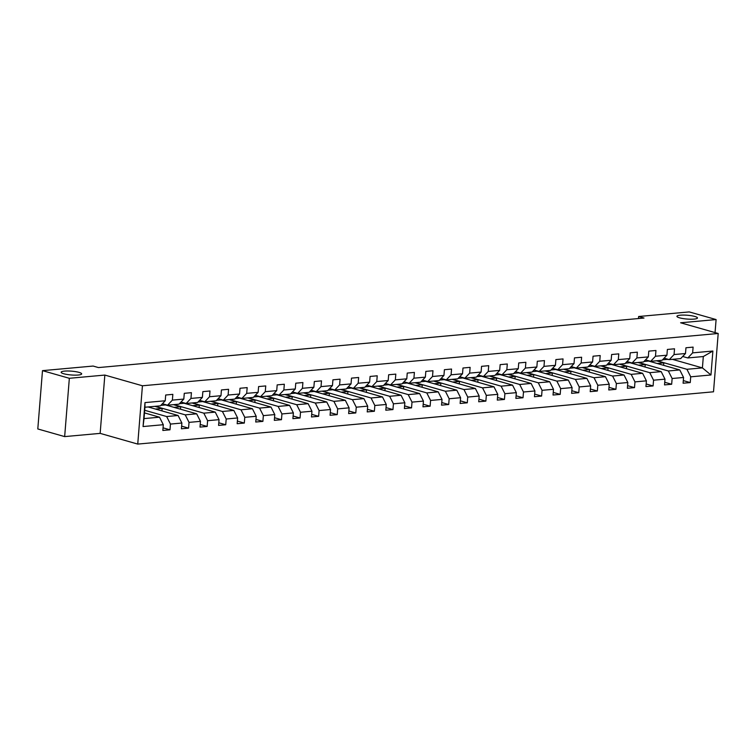 <?xml version="1.0" encoding="UTF-8"?>
<svg xmlns="http://www.w3.org/2000/svg" width="756" height="756" viewBox="0 0 756 756"><rect width="100%" height="100%" fill="white"/><g stroke="black" fill="none" stroke-linecap="round" stroke-linejoin="round"><path stroke-width="1.13" d="M679.568 317.832A10.3 1.909 -175.4 0 1 676.922 316.32A10.3 1.909 -175.4 0 1 683.575 315.072A10.3 1.909 -175.4 0 1 694.811 316.452A10.3 1.909 -175.4 0 1 697.457 317.974A10.3 1.909 -175.4 0 1 690.804 319.221A10.3 1.909 -175.4 0 1 679.568 317.832M63.778 373.757A10.3 1.909 -175.4 0 1 61.142 372.245A10.3 1.909 -175.4 0 1 67.794 370.988A10.3 1.909 -175.4 0 1 79.021 372.377A10.3 1.909 -175.4 0 1 81.667 373.889A10.3 1.909 -175.4 0 1 75.014 375.146A10.3 1.909 -175.4 0 1 63.778 373.757M137.743 444.084L713.513 391.797L718.2 333.49L142.43 385.777L137.743 444.084L100.151 433.377L104.838 375.07L69.344 378.293L64.657 436.599L100.151 433.377M64.657 436.599L37.8 428.954L42.487 370.648L69.344 378.293M672.424 359.346L702.409 367.888L703.316 356.539L687.837 357.947L692.638 352.863L693.101 347.117L685.957 347.76L685.494 353.515L674.059 354.555L674.522 348.8L667.378 349.452L666.915 355.207L655.48 356.237L655.943 350.491L648.79 351.134L648.327 356.889L636.892 357.928L637.355 352.173L630.211 352.825L629.748 358.58L618.313 359.62L618.777 353.865L611.632 354.517L611.169 360.262L599.735 361.302L600.198 355.547L593.054 356.199L592.591 361.954L581.156 362.993L581.619 357.238L574.475 357.89L574.012 363.636L562.577 364.675L563.04 358.93L555.887 359.572L555.424 365.328L543.989 366.367L544.452 360.612L537.308 361.264L536.845 367.01L525.411 368.049L525.874 362.304L518.729 362.946L518.266 368.701L506.832 369.741L507.295 363.986L500.151 364.638L499.688 370.393L488.253 371.423L488.716 365.677L481.563 366.329L481.099 372.075L469.665 373.114L470.128 367.359L462.984 368.011L462.521 373.766L451.086 374.806L451.549 369.051L444.405 369.703L443.942 375.448L432.508 376.488L432.971 370.742L425.826 371.385L425.363 377.14L413.929 378.18L414.392 372.425L407.238 373.077L406.785 378.822L395.35 379.862L395.804 374.116L388.66 374.759L388.197 380.514L376.762 381.553L377.225 375.798L370.081 376.45L369.618 382.205L358.183 383.235L358.646 377.49L351.502 378.132L351.039 383.887L339.605 384.927L340.068 379.172L332.923 379.824L332.46 385.579L321.026 386.618L321.489 380.863L314.335 381.515L313.872 387.261L302.438 388.3L302.901 382.545L295.757 383.197L295.294 388.953L283.859 389.992L284.322 384.237L277.178 384.889L276.715 390.635L265.28 391.674L265.743 385.929L258.599 386.571L258.136 392.326L246.702 393.366L247.165 387.611L240.011 388.263L239.548 394.008L228.114 395.048L228.577 389.302L221.432 389.945L220.969 395.7L209.535 396.739L209.998 390.984L202.854 391.636L202.391 397.391L190.956 398.421L191.419 392.676L184.275 393.318L183.812 399.073L172.377 400.113L172.84 394.358L165.696 395.01L165.233 400.765L144.982 402.598L143.054 426.554L144.027 418.597L159.516 417.189L144.49 412.908M692.638 352.863L712.889 351.03L710.961 374.976L690.71 376.819L690.247 382.574L683.311 380.599M143.054 426.554L163.305 424.711L162.842 430.466L169.987 429.814L170.45 424.069L181.884 423.029L181.421 428.775L188.565 428.132L189.028 422.377L200.463 421.338L200 427.093L207.144 426.441L207.607 420.695L219.042 419.656L218.578 425.401L225.732 424.759L226.195 419.004L237.63 417.964L237.167 423.719L244.311 423.067L244.774 417.312L256.208 416.282L255.745 422.028L262.89 421.375L263.353 415.63L274.787 414.59L274.324 420.345L281.468 419.693L281.931 413.938L293.366 412.899L292.903 418.654L300.047 418.002L300.51 412.256L311.945 411.217L311.481 416.962L318.635 416.32L319.098 410.565L330.533 409.525L330.07 415.28L337.214 414.628L337.677 408.883L349.111 407.843L348.648 413.589L355.792 412.946L356.256 407.191L367.69 406.152L367.227 411.907L374.371 411.255L374.834 405.5L386.269 404.469L385.806 410.215L392.959 409.572L393.422 403.817L404.857 402.778L404.394 408.533L411.538 407.881L412.001 402.126L423.436 401.086L422.973 406.841L430.117 406.189L430.58 400.444L442.014 399.404L441.551 405.159L448.695 404.507L449.159 398.752L460.593 397.713L460.13 403.468L467.284 402.816L467.737 397.07L479.172 396.031L478.718 401.776L485.862 401.134L486.325 395.379L497.76 394.339L497.297 400.094L504.441 399.442L504.904 393.696L516.339 392.657L515.875 398.403L523.02 397.76L523.483 392.005L534.917 390.965L534.454 396.72L541.598 396.068L542.061 390.313L553.496 389.283L553.033 395.029L560.187 394.386L560.65 388.631L572.084 387.592L571.621 393.347L578.765 392.695L579.228 386.94L590.663 385.9L590.2 391.655L597.344 391.003L597.807 385.258L609.241 384.218L608.778 389.973L615.923 389.321L616.386 383.566L627.82 382.527L627.357 388.282L634.511 387.63L634.974 381.884L646.408 380.844L645.945 386.59L653.09 385.947L653.553 380.192L664.987 379.153L664.524 384.908L671.668 384.256L672.131 378.51L683.566 377.471L683.103 383.216L690.247 382.574M42.487 370.648L93.111 366.055L98.478 367.577L643.999 318.04L638.631 316.509L638.461 318.541M685.494 353.515L680.693 358.599L669.258 359.629L664.108 358.164M643.98 361.491L648.629 361.066L679.776 369.939L668.342 370.979L638.357 362.436M669.258 359.629L674.059 354.555M683.566 377.471L679.776 369.939M672.131 378.51L668.342 370.979M666.915 355.207L662.105 360.281L650.67 361.321L645.529 359.856M625.401 363.173L630.05 362.757L661.198 371.631L649.763 372.67L619.778 364.127M650.67 361.321L655.48 356.237M664.987 379.153L661.198 371.631M653.553 380.192L649.763 372.67M648.327 356.889L643.526 361.973L632.092 363.012L626.951 361.538M606.822 364.865L611.462 364.439L642.619 373.313L631.184 374.352L601.2 365.81M632.092 363.012L636.892 357.928M646.408 380.844L642.619 373.313M634.974 381.884L631.184 374.352M629.748 358.58L624.947 363.655L613.513 364.694L608.363 363.23M588.234 366.556L592.884 366.131L624.031 375.004L612.596 376.044L582.621 367.501M613.513 364.694L618.313 359.62M627.82 382.527L624.031 375.004M616.386 383.566L612.596 376.044M611.169 360.262L606.369 365.346L594.934 366.386L589.784 364.921M569.655 368.238L574.305 367.813L605.452 376.686L594.018 377.726L564.033 369.193M594.934 366.386L599.735 361.302M609.241 384.218L605.452 376.686M597.807 385.258L594.018 377.726M592.591 361.954L587.781 367.029L576.346 368.068L571.205 366.603M551.077 369.93L555.726 369.504L586.873 378.378L575.439 379.417L545.454 370.875M576.346 368.068L581.156 362.993M590.663 385.9L586.873 378.378M579.228 386.94L575.439 379.417M574.012 363.636L569.202 368.72L557.767 369.76L552.627 368.295M532.498 371.612L537.138 371.196L568.295 380.06L556.86 381.1L526.875 372.566M557.767 369.76L562.577 364.675M572.084 387.592L568.295 380.06M560.65 388.631L556.86 381.1M555.424 365.328L550.623 370.402L539.189 371.442L534.038 369.977M513.919 373.303L518.559 372.878L549.707 381.752L538.272 382.791L508.297 374.248M539.189 371.442L543.989 366.367M553.496 389.283L549.707 381.752M542.061 390.313L538.272 382.791M536.845 367.01L532.044 372.094L520.61 373.133L515.46 371.668M495.331 374.985L499.981 374.57L531.128 383.443L519.693 384.473L489.708 375.94M520.61 373.133L525.411 368.049M534.917 390.965L531.128 383.443M523.483 392.005L519.693 384.473M518.266 368.701L513.466 373.785L502.031 374.815L496.881 373.351M476.752 376.677L481.402 376.252L512.549 385.125L501.115 386.165L471.13 377.622M502.031 374.815L506.832 369.741M516.339 392.657L512.549 385.125M504.904 393.696L501.115 386.165M499.688 370.393L494.878 375.467L483.443 376.507L478.302 375.042M458.174 378.359L462.814 377.943L493.97 386.817L482.536 387.856L452.551 379.314M483.443 376.507L488.253 371.423M497.76 394.339L493.97 386.817M486.325 395.379L482.536 387.856M481.099 372.075L476.299 377.159L464.864 378.198L459.724 376.724M439.595 380.051L444.235 379.625L475.382 388.499L463.957 389.538L433.972 380.996M464.864 378.198L469.665 373.114M479.172 396.031L475.382 388.499M467.737 397.07L463.957 389.538M462.521 373.766L457.72 378.841L446.286 379.881L441.135 378.416M421.007 381.742L425.656 381.317L456.804 390.19L445.369 391.23L415.394 382.687M446.286 379.881L451.086 374.806M460.593 397.713L456.804 390.19M449.159 398.752L445.369 391.23M443.942 375.448L439.141 380.533L427.707 381.572L422.557 380.107M402.428 383.424L407.078 383.008L438.225 391.873L426.79 392.912L396.805 384.379M427.707 381.572L432.508 376.488M442.014 399.404L438.225 391.873M430.58 400.444L426.79 392.912M425.363 377.14L420.553 382.215L409.119 383.254L403.978 381.789M383.85 385.116L388.499 384.691L419.646 393.564L408.212 394.604L378.227 386.061M409.119 383.254L413.929 378.18M423.436 401.086L419.646 393.564M412.001 402.126L408.212 394.604M406.785 378.822L401.975 383.906L390.54 384.946L385.399 383.481M365.271 386.798L369.911 386.382L401.067 395.256L389.633 396.286L359.648 387.752M390.54 384.946L395.35 379.862M404.857 402.778L401.067 395.256M393.422 403.817L389.633 396.286M388.197 380.514L383.396 385.588L371.961 386.628L366.811 385.163M346.692 388.49L351.332 388.064L382.479 396.938L371.045 397.977L341.069 389.435M371.961 386.628L376.762 381.553M386.269 404.469L382.479 396.938M374.834 405.5L371.045 397.977M369.618 382.205L364.817 387.28L353.383 388.319L348.232 386.855M328.104 390.172L332.753 389.756L363.901 398.629L352.466 399.669L322.481 391.126M353.383 388.319L358.183 383.235M367.69 406.152L363.901 398.629M356.256 407.191L352.466 399.669M351.039 383.887L346.239 388.971L334.804 390.001L329.654 388.537M309.525 391.863L314.175 391.438L345.322 400.311L333.887 401.351L303.903 392.808M334.804 390.001L339.605 384.927M349.111 407.843L345.322 400.311M337.677 408.883L333.887 401.351M332.46 385.579L327.65 390.654L316.216 391.693L311.075 390.228M290.947 393.555L295.587 393.129L326.743 402.003L315.309 403.042L285.324 394.5M316.216 391.693L321.026 386.618M330.533 409.525L326.743 402.003M319.098 410.565L315.309 403.042M313.872 387.261L309.072 392.345L297.637 393.385L292.487 391.91M272.368 395.237L277.008 394.812L308.155 403.685L296.721 404.725L266.745 396.182M297.637 393.385L302.438 388.3M311.945 411.217L308.155 403.685M300.51 412.256L296.721 404.725M295.294 388.953L290.493 394.027L279.058 395.067L273.908 393.602M253.78 396.928L258.429 396.503L289.576 405.377L278.142 406.416L248.166 397.873M279.058 395.067L283.859 389.992M293.366 412.899L289.576 405.377M281.931 413.938L278.142 406.416M276.715 390.635L271.914 395.719L260.48 396.758L255.33 395.293M235.201 398.61L239.85 398.195L270.998 407.059L259.563 408.098L229.578 399.565M260.48 396.758L265.28 391.674M274.787 414.59L270.998 407.059M263.353 415.63L259.563 408.098M258.136 392.326L253.326 397.401L241.892 398.44L236.751 396.976M216.622 400.302L221.272 399.877L252.419 408.75L240.984 409.79L211 401.247M241.892 398.44L246.702 393.366M256.208 416.282L252.419 408.75M244.774 417.312L240.984 409.79M239.548 394.008L234.747 399.092L223.313 400.132L218.172 398.667M198.044 401.984L202.684 401.568L233.84 410.442L222.406 411.472L192.421 402.939M223.313 400.132L228.114 395.048M237.63 417.964L233.84 410.442M226.195 419.004L222.406 411.472M220.969 395.7L216.169 400.774L204.734 401.814L199.584 400.349M179.456 403.676L184.105 403.25L215.252 412.124L203.818 413.163L173.842 404.621M204.734 401.814L209.535 396.739M219.042 419.656L215.252 412.124M207.607 420.695L203.818 413.163M202.391 397.391L197.59 402.466L186.156 403.506L181.005 402.041M160.877 405.358L165.526 404.942L196.673 413.815L185.239 414.855L155.254 406.312M186.156 403.506L190.956 398.421M200.463 421.338L196.673 413.815M189.028 422.377L185.239 414.855M183.812 399.073L179.002 404.158L167.567 405.197L162.427 403.723M148.11 406.964L178.095 415.498L166.66 416.537L144.698 410.281M167.567 405.197L172.377 400.113M181.884 423.029L178.095 415.498M170.45 424.069L166.66 416.537M165.233 400.765L160.423 405.84L144.944 407.248L144.982 402.598M163.305 424.711L159.516 417.189M715.053 332.593L716.102 319.561L689.245 311.916L638.631 316.509M716.102 319.561L680.608 322.784L718.2 333.49M104.838 375.07L142.43 385.777M144.944 407.248L144.027 418.597M687.837 357.947L682.687 356.482M662.558 359.799L667.274 359.374M656.936 360.754L686.92 369.287L702.409 367.888L710.961 374.976M703.316 356.539L712.889 351.03M690.71 376.819L686.92 369.287M169.987 429.814L163.05 427.839M155.415 409.043L162.134 408.429L154.829 406.35M161.935 410.895L162.134 408.429M188.565 428.132L181.629 426.157M173.993 407.352L180.712 406.747L173.407 404.658M180.514 409.213L180.712 406.747M207.144 426.441L200.208 424.466M192.582 405.67L199.291 405.055L191.986 402.976M199.093 407.522L199.291 405.055M225.732 424.759L218.796 422.784M211.16 403.978L217.879 403.364L210.574 401.285M217.681 405.84L217.879 403.364M244.311 423.067L237.375 421.092M229.739 402.286L236.458 401.682L229.153 399.603M236.259 404.148L236.458 401.682M262.89 421.375L255.953 419.4M248.318 400.604L255.037 399.99L247.732 397.911M254.838 402.457L255.037 399.99M281.468 419.693L274.532 417.718M266.906 398.913L273.615 398.308L266.31 396.229M273.417 400.774L273.615 398.308M300.047 418.002L293.12 416.027M285.485 397.231L292.203 396.616L284.899 394.537M292.005 399.083L292.203 396.616M318.635 416.32L311.699 414.345M304.063 395.539L310.782 394.934L303.477 392.846M310.584 397.401L310.782 394.934M337.214 414.628L330.277 412.653M322.642 393.857L329.361 393.243L322.056 391.164M329.162 395.709L329.361 393.243M355.792 412.946L348.856 410.971M341.221 392.166L347.94 391.561L340.635 389.472M347.741 394.027L347.94 391.561M374.371 411.255L367.435 409.279M359.809 390.483L366.528 389.869L359.213 387.79M366.329 392.336L366.528 389.869M392.959 409.572L386.023 407.597M378.387 388.792L385.106 388.178L377.802 386.099M384.908 390.644L385.106 388.178M411.538 407.881L404.602 405.906M396.966 387.1L403.685 386.496L396.38 384.417M403.487 388.962L403.685 386.496M430.117 406.189L423.18 404.214M415.545 385.418L422.264 384.804L414.959 382.725M422.065 387.27L422.264 384.804M448.695 404.507L441.759 402.532M434.133 383.727L440.842 383.122L433.538 381.043M440.644 385.588L440.842 383.122M467.284 402.816L460.347 400.841M452.712 382.045L459.431 381.43L452.126 379.351M459.232 383.897L459.431 381.43M485.862 401.134L478.926 399.159M471.29 380.353L478.009 379.748L470.704 377.66M477.811 382.215L478.009 379.748M504.441 399.442L497.505 397.467M489.869 378.671L496.588 378.057L489.283 375.978M496.39 380.523L496.588 378.057M523.02 397.76L516.083 395.785M508.448 376.979L515.167 376.375L507.862 374.286M514.968 378.841L515.167 376.375M541.598 396.068L534.672 394.093M527.036 375.297L533.755 374.683L526.45 372.604M533.556 377.149L533.755 374.683M560.187 394.386L553.25 392.402M545.615 373.606L552.334 372.991L545.029 370.912M552.135 375.458L552.334 372.991M578.765 392.695L571.829 390.72M564.193 371.914L570.912 371.309L563.607 369.23M570.714 373.776L570.912 371.309M597.344 391.003L590.408 389.028M582.772 370.232L589.491 369.618L582.186 367.539M589.293 372.084L589.491 369.618M615.923 389.321L608.986 387.346M601.36 368.541L608.07 367.936L600.765 365.857M607.871 370.402L608.07 367.936M634.511 387.63L627.574 385.654M619.939 366.858L626.658 366.244L619.353 364.165M626.459 368.711L626.658 366.244M653.09 385.947L646.153 383.972M638.518 365.167L645.237 364.562L637.932 362.474M645.038 367.029L645.237 364.562M671.668 384.256L664.732 382.281M657.096 363.485L663.815 362.871L656.51 360.792M663.617 365.337L663.815 362.871M167.133 405.065A12.304 8.231 84.8 0 1 163.438 404.016M185.711 403.383A12.304 8.231 84.8 0 1 182.016 402.324M204.3 401.691A12.304 8.231 84.8 0 1 200.595 400.642M222.878 400.009A12.304 8.231 84.8 0 1 219.174 398.951M241.457 398.317A12.304 8.231 84.8 0 1 237.762 397.269M260.036 396.635A12.304 8.231 84.8 0 1 256.341 395.577M278.624 394.944A12.304 8.231 84.8 0 1 274.919 393.885M297.202 393.252A12.304 8.231 84.8 0 1 293.498 392.203M315.781 391.57A12.304 8.231 84.8 0 1 312.077 390.512M334.36 389.879A12.304 8.231 84.8 0 1 330.665 388.83M352.939 388.197A12.304 8.231 84.8 0 1 349.244 387.138M371.527 386.505A12.304 8.231 84.8 0 1 367.822 385.456M390.105 384.823A12.304 8.231 84.8 0 1 386.401 383.764M408.684 383.131A12.304 8.231 84.8 0 1 404.989 382.082M427.263 381.44A12.304 8.231 84.8 0 1 423.568 380.391M445.851 379.758A12.304 8.231 84.8 0 1 442.147 378.699M464.43 378.066A12.304 8.231 84.8 0 1 460.725 377.017M483.008 376.384A12.304 8.231 84.8 0 1 479.304 375.326M501.587 374.692A12.304 8.231 84.8 0 1 497.892 373.644M520.175 373.01A12.304 8.231 84.8 0 1 516.471 371.952M538.754 371.319A12.304 8.231 84.8 0 1 535.05 370.27M557.333 369.637A12.304 8.231 84.8 0 1 553.628 368.578M575.911 367.945A12.304 8.231 84.8 0 1 572.216 366.887M594.49 366.254A12.304 8.231 84.8 0 1 590.795 365.205M613.078 364.572A12.304 8.231 84.8 0 1 609.374 363.513M631.657 362.88A12.304 8.231 84.8 0 1 627.952 361.831M650.236 361.198A12.304 8.231 84.8 0 1 646.531 360.139M668.814 359.506A12.304 8.231 84.8 0 1 665.119 358.457"/></g></svg>

